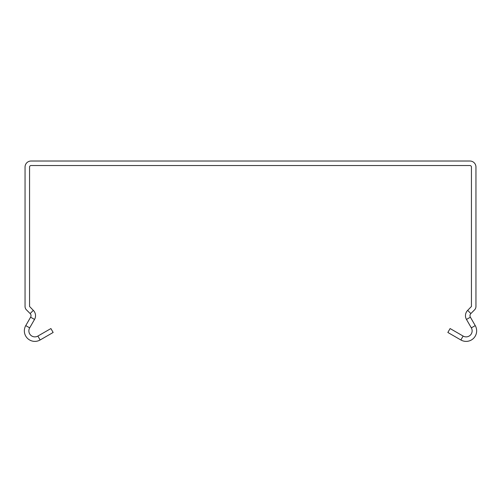 <?xml version="1.0" encoding="UTF-8"?>
<svg xmlns="http://www.w3.org/2000/svg" width="501" height="501" viewBox="0 0 501 501"><rect width="100%" height="100%" fill="white"/><g stroke="black" fill="none" stroke-linecap="round" stroke-linejoin="round"><path stroke-width="0.75" d="M463.124 336.071L460.87 339.979L447.85 332.464L450.105 328.556L463.124 336.071A6.012 6.012 0 0 0 471.335 327.861L466.475 319.444A7.515 7.515 0 0 1 467.671 310.37L471.441 306.474L471.441 167.033A1.503 1.503 0 0 0 469.938 165.53L31.062 165.53A1.503 1.503 0 0 0 29.559 167.033L29.559 306.474L33.329 310.37A7.515 7.515 0 0 1 34.525 319.444L29.665 327.861A6.012 6.012 0 0 0 37.876 336.071L50.895 328.556L53.15 332.464L40.13 339.979L37.876 336.071M460.87 339.979A10.521 10.521 0 0 0 475.242 325.606L470.383 317.189A3.006 3.006 0 0 1 470.859 313.557L474.541 309.875A4.81 4.81 0 0 0 475.95 306.474L475.95 167.033A6.012 6.012 0 0 0 469.938 161.021L31.062 161.021A6.012 6.012 0 0 0 25.05 167.033L25.05 306.474A4.81 4.81 0 0 0 26.459 309.875L30.141 313.557A3.006 3.006 0 0 1 30.617 317.189L25.758 325.606A10.521 10.521 0 0 0 40.13 339.979M471.335 327.861L475.242 325.606M25.758 325.606L29.665 327.861M466.475 319.444L470.383 317.189M30.617 317.189L34.525 319.444M467.671 310.37L470.859 313.557M30.141 313.557L33.329 310.37"/></g></svg>
